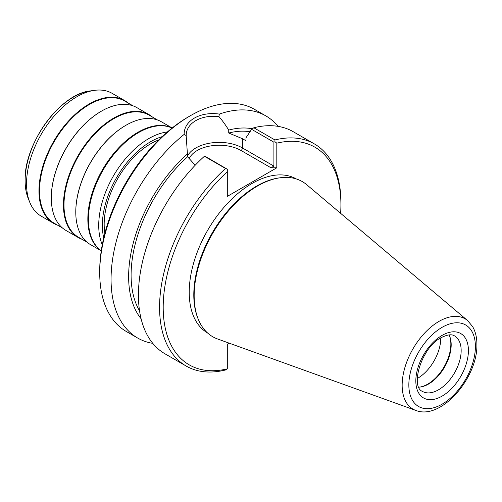 <?xml version="1.0" encoding="UTF-8"?>
<svg xmlns="http://www.w3.org/2000/svg" width="502" height="502" viewBox="0 0 502 502"><rect width="100%" height="100%" fill="white"/><g stroke="black" fill="none" stroke-linecap="round" stroke-linejoin="round"><path stroke-width="0.75" d="M190.396 115.705L188.583 116.753A125.676 72.558 120 0 0 99.722 270.666L99.722 272.762A128.236 74.039 120 0 1 190.396 115.705A128.236 74.039 120 0 1 254.514 109.354L265.859 115.899A128.236 74.039 -60 0 1 278.064 126.36M152.784 343.355A128.236 74.039 -60 0 1 137.623 338.015A128.236 74.039 -60 0 1 111.061 279.313A128.236 74.039 -60 0 1 184.152 134.398C183.857 120.7 200.072 111.337 219.33 114.086A128.236 74.039 -60 0 1 265.859 115.899M219.33 114.086L218.941 116.677C222.066 120.11 225.323 124.578 228.73 130.081A112.486 64.946 120 0 1 252.349 128.788M184.152 134.398L186.186 135.59C186.073 123.103 201.195 114.368 218.941 116.677M195.19 165.24L187.61 156.768L186.186 135.929M187.61 155.871A32.956 19.026 180 0 1 242.447 147.952L242.447 138.715L228.73 133.024L228.73 130.081M276.815 167.793L271.011 167.793L273.91 166.118L273.91 142.191L251.615 129.315L253.811 127.753A128.236 74.039 120 0 1 293.231 131.706L314.365 143.905A128.236 74.039 120 0 0 274.945 139.958L274.945 141.74L276.815 143.164L276.815 167.793L227.306 196.382L227.306 171.753A125.676 72.558 120 0 0 163.194 307.318A125.676 72.558 120 0 0 227.306 368.851L227.306 344.221L229.157 343.155M242.447 138.715L245.986 140.761L245.986 137.78L251.615 129.315M228.73 133.024A109.003 62.932 -60 0 1 249.977 131.762M340.62 213.331A125.676 72.558 120 0 0 340.921 204.703A125.676 72.558 120 0 0 276.815 143.17M340.921 204.703L340.921 202.613A128.236 74.039 120 0 0 314.365 143.905M274.945 139.958L253.811 127.753M274.945 141.74L273.91 142.191M296.324 178.95A88.867 51.311 120 0 0 227.902 202.977A88.867 51.311 120 0 0 189.223 292.289A88.867 51.311 -60 0 0 207.452 332.87M227.306 171.753L227.306 169.243L225.549 168.477A128.236 74.039 120 0 0 186.129 366.021A128.236 74.039 120 0 0 225.549 369.968L227.306 368.851M139.543 310.807A109.003 62.932 -60 0 1 187.61 156.768M227.306 169.243L205.004 156.222L204.408 156.273A128.236 74.039 120 0 0 164.995 353.816L186.129 366.021M225.549 168.477L204.408 156.273M187.61 153.819A112.486 64.946 120 0 0 141.093 318.757M137.623 338.015L126.278 331.471A128.236 74.039 -60 0 1 99.722 272.762M280.097 177.783L279.056 177.921A88.867 51.311 120 0 0 193.797 294.931A88.867 51.311 -60 0 0 197.932 318.437L198.334 319.41A89.576 51.719 -60 0 1 194.161 295.722A89.576 51.719 120 0 1 280.097 177.783A89.576 51.719 120 0 1 306.666 184.661L467.632 320.59A52.139 30.101 120 0 0 426.681 330.95A52.139 30.101 120 0 0 402.146 385.235A52.139 30.101 120 0 0 415.775 410.41C441.107 420.67 477.86 377.617 476.9 344.435C476.919 337.62 475.513 331.709 472.689 326.695L467.632 320.59M415.775 410.41L217.573 338.976A89.576 51.719 -60 0 1 198.334 319.41M418.856 387.142A32.059 18.511 -60 0 0 420.431 387.011A32.059 18.511 -60 0 0 428.52 384.061A32.059 18.511 120 0 0 449.692 336.321A32.059 18.511 120 0 0 449.026 334.89M449.51 335.888A32.699 18.881 120 0 1 427.729 384.137A32.699 18.881 -60 0 1 419.961 387.067M417.325 378.483A32.699 18.881 -60 0 0 417.639 378.307A32.699 18.881 120 0 0 440.756 337.896M422.966 357.995A27.183 15.694 120 0 0 425.834 353.025M90.536 90.893A68.178 39.363 120 0 0 25.125 180.657A68.178 39.363 120 0 0 28.3 198.685C26.173 193.452 25.106 187.403 25.1 180.544C23.845 143.754 60.447 93.435 90.536 90.893L94.583 90.341A70.914 40.944 -60 0 0 26.543 183.713A70.914 40.944 120 0 0 29.844 202.469A70.914 40.944 120 0 0 41.233 216.174L53.651 223.346A70.914 40.944 120 0 0 57.535 225.147M94.583 90.341A70.914 40.944 -60 0 1 112.147 93.347L124.571 100.519A70.914 40.944 -60 0 1 128.066 102.979M53.651 223.346A70.914 40.944 120 0 1 38.968 190.885A70.914 40.944 -60 0 1 69.922 119.52A70.914 40.944 -60 0 1 124.571 100.519M133.017 105.84L124.647 101.009A70.531 40.718 -60 0 0 70.299 119.903A70.531 40.718 -60 0 0 39.514 190.885A70.531 40.718 120 0 0 54.116 223.17L62.493 228.002M152.545 117.117A70.914 40.944 -60 0 0 149.05 114.651A70.914 40.944 -60 0 0 94.407 133.651A70.914 40.944 -60 0 0 63.453 205.017A70.914 40.944 120 0 0 78.136 237.484L65.988 230.468A70.914 40.944 120 0 1 51.298 198.001L51.298 197.688A70.531 40.718 -60 0 1 101.172 111.306A70.531 40.718 -60 0 1 101.31 111.231M51.298 198.001A70.914 40.944 -60 0 1 101.442 111.149A70.914 40.944 -60 0 1 136.902 107.641L149.05 114.651M78.136 237.484A70.914 40.944 120 0 0 82.021 239.278M157.502 119.978L149.132 115.146A70.531 40.718 -60 0 0 94.784 134.04A70.531 40.718 -60 0 0 63.992 205.017A70.531 40.718 120 0 0 78.601 237.308L86.971 242.14M101.253 250.824L90.467 244.599A70.914 40.944 120 0 1 75.783 212.139L75.783 211.825A70.531 40.718 -60 0 1 125.657 125.444A70.531 40.718 -60 0 1 125.789 125.362M75.783 212.139A70.914 40.944 -60 0 1 125.927 125.287A70.914 40.944 -60 0 1 161.387 121.773L172.167 127.997M101.26 250.774A70.914 40.944 -60 0 1 87.844 219.104A70.914 40.944 -60 0 1 117.957 148.636A70.914 40.944 -60 0 1 172.123 128.029M101.266 250.718A70.914 40.944 120 0 1 88.421 219.437A70.914 40.944 -60 0 1 118.146 149.389A70.914 40.944 -60 0 1 172.079 128.066M167.417 131.932A70.914 40.944 -60 0 0 98.725 225.385A70.914 40.944 120 0 0 102.282 244.744M103.738 237.854A68.354 39.463 120 0 1 102.352 225.385A68.354 39.463 -60 0 1 162.171 136.638M104.874 233.267A65.787 37.983 120 0 1 104.165 224.338A65.787 37.983 -60 0 1 150.682 143.767A65.787 37.983 -60 0 1 158.77 139.914M150.587 143.817A65.53 37.832 -60 0 1 158.701 139.983M104.165 224.231A65.53 37.832 120 0 0 104.893 233.173M188.959 159.247A30.904 17.84 180 0 1 210.47 145.956A30.904 17.84 180 0 1 240.998 150.468A2.052 1.186 120 0 0 242.447 147.952L273.91 166.118M240.998 150.468L271.011 167.793M475.4 346.524A47.062 27.171 120 0 0 442.118 327.31A47.062 27.171 120 0 0 408.841 384.952A47.062 27.171 120 0 0 442.118 404.166A47.062 27.171 120 0 0 475.4 346.524M442.118 396.103A37.192 21.473 -60 0 1 415.825 380.924A37.192 21.473 -60 0 1 442.118 335.374A37.192 21.473 -60 0 1 468.416 350.559A37.192 21.473 -60 0 1 442.118 396.103M438.491 389.822A32.059 18.511 -60 0 1 422.464 391.409C410.015 386.728 421.467 347.39 441.057 337.721C450.601 332.882 453.595 335.43 454.523 335.882A32.059 18.511 -60 0 1 459.437 361.572A32.059 18.511 -60 0 1 438.491 389.822M28.3 198.685L29.844 202.469"/></g></svg>
